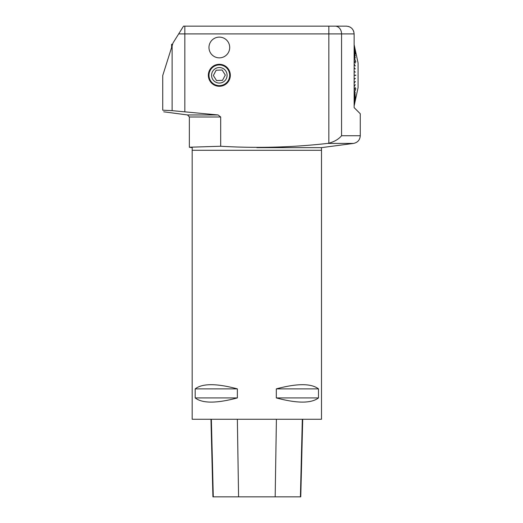 <?xml version="1.0" encoding="UTF-8"?>
<svg xmlns="http://www.w3.org/2000/svg" width="523" height="523" viewBox="0 0 523 523"><rect width="100%" height="100%" fill="white"/><g stroke="black" fill="none" stroke-linecap="round" stroke-linejoin="round"><path stroke-width="0.78" d="M218.065 114.955L172.113 110.654L172.113 45.841L173.021 42.958L183.527 26.15L346.37 26.15C351.051 26.575 353.64 29.164 354.13 33.91L341.558 33.91L341.558 135.725C338.76 139.131 334.524 141.635 328.843 143.23L327.535 143.42C292.024 147.427 256.401 148.369 220.68 146.244L220.68 117.002L218.065 114.955L187.561 114.955L163.719 111.811M219.333 57.857A10.368 10.368 0 0 1 210.357 42.304A10.368 10.368 0 0 1 228.316 42.304A10.368 10.368 0 0 1 219.333 57.857M219.333 86.282A10.99 10.99 0 0 1 209.815 69.794A10.99 10.99 0 0 1 228.852 69.794A10.99 10.99 0 0 1 219.333 86.282M321.495 150.291L321.495 419.263L192.176 419.263L192.176 150.291L321.495 150.291L321.468 147.643L353.522 143.42L327.535 143.42M318.487 388.877L318.487 397.925C311.25 403.495 297.195 403.495 276.307 397.925L276.307 388.877C297.195 383.3 311.25 383.3 318.487 388.877L276.307 388.877M237.364 388.877L237.364 397.925C216.476 403.495 202.414 403.495 195.184 397.925L195.184 388.877C202.414 383.3 216.476 383.3 237.364 388.877L195.184 388.877M210.972 419.263L212.92 496.85L300.764 496.85L302.712 419.263M276.307 397.925L318.487 397.925M220.68 117.002L189.359 117.002L189.359 147.231L220.68 146.244M256.832 147.643L321.468 147.643L256.832 147.643M353.855 31.864L353.391 30.609M352.77 29.517L351.901 28.464M350.953 27.647L349.782 26.941M348.606 26.477L346.37 26.15M341.558 135.725L360.269 135.725L360.269 113.753L354.13 107.62L354.13 33.91M354.13 75.194L355.862 75.194L354.13 75.194M355.732 75.384L354.13 75.384L355.732 75.194M354.13 93.244L355.862 88.505L354.13 93.401M354.13 104.443L355.862 96.768L354.13 104.502M355.849 53.751L354.13 46.076M354.13 46.135L355.862 53.745M355.803 61.923L354.13 57.177M354.13 57.334L355.862 61.917M354.13 79.038L355.307 78.352L354.13 79.156M355.307 78.542L354.13 79.228M354.13 82.824L355.307 81.464L354.13 82.863M355.307 81.653L354.13 83.013M354.13 86.674L355.307 84.661L354.13 86.498M354.13 90.159L355.307 87.518L354.13 89.989M354.13 96.363L355.307 92.61L354.13 96.225M354.13 98.997L355.307 94.774L354.13 98.873M354.13 101.253L355.307 96.624L354.13 101.148M354.13 103.096L355.307 98.134L354.13 103.011M354.13 105.45L355.307 100.063L354.13 105.411M355.307 100.436L354.13 105.908L355.307 100.449M354.13 44.671L355.307 50.143L354.13 44.658M354.13 45.168L355.307 50.548L354.13 45.128M354.13 47.482L355.287 52.444M355.307 52.444L354.13 47.567M354.13 49.325L355.28 53.961M355.307 53.954L354.13 49.43M354.13 51.581L355.274 55.811M355.307 55.804L354.13 51.705M354.13 54.215L355.261 57.968M355.307 57.961L354.13 54.353M354.13 60.42L355.235 63.067M355.307 63.061L354.13 60.59M354.13 63.904L355.209 65.931M355.307 65.918L354.13 64.081M355.182 68.971L354.13 67.715M354.13 67.565L355.182 68.931M355.307 68.925L354.13 67.755M355.182 72.154L354.13 71.422M354.13 71.344L355.182 72.037M355.307 72.037L354.13 71.54M358.078 87.576L358.078 63.002L358.078 87.576L354.13 105.973M219.333 85.635A10.342 10.342 0 0 0 228.296 70.115A10.342 10.342 0 0 0 210.377 70.115A10.342 10.342 0 0 0 219.333 85.635M172.113 45.841L162.731 75.554L162.731 110.203L172.113 110.654M226.198 78.914A7.76 7.76 0 0 0 219.039 67.539A7.76 7.76 0 0 0 212.763 79.418A7.76 7.76 0 0 0 226.198 78.914M216.156 70.232L213.364 75.515L216.548 80.568L222.51 80.346L225.302 75.064L222.125 70.01L216.156 70.232M195.184 397.925L237.364 397.925M172.616 44.252L171.609 44.252L171.609 47.443M328.843 143.23L328.843 33.91L184.828 33.91L184.828 111.608M238.58 496.85L237.357 419.263M275.176 496.85L276.406 419.263M300.405 496.85L302.327 419.263M335.197 26.15A7.76 6.354 90 0 1 341.558 33.91L328.843 33.91L328.843 26.15M178.683 33.91L184.828 33.91L184.828 26.15M213.286 496.85L211.357 419.263M192.203 150.291L192.203 147.643L189.542 147.29M360.269 135.725C359.935 139.974 357.686 142.537 353.522 143.42M358.078 63.002L354.13 44.605M189.359 117.002L187.561 114.955"/></g></svg>
